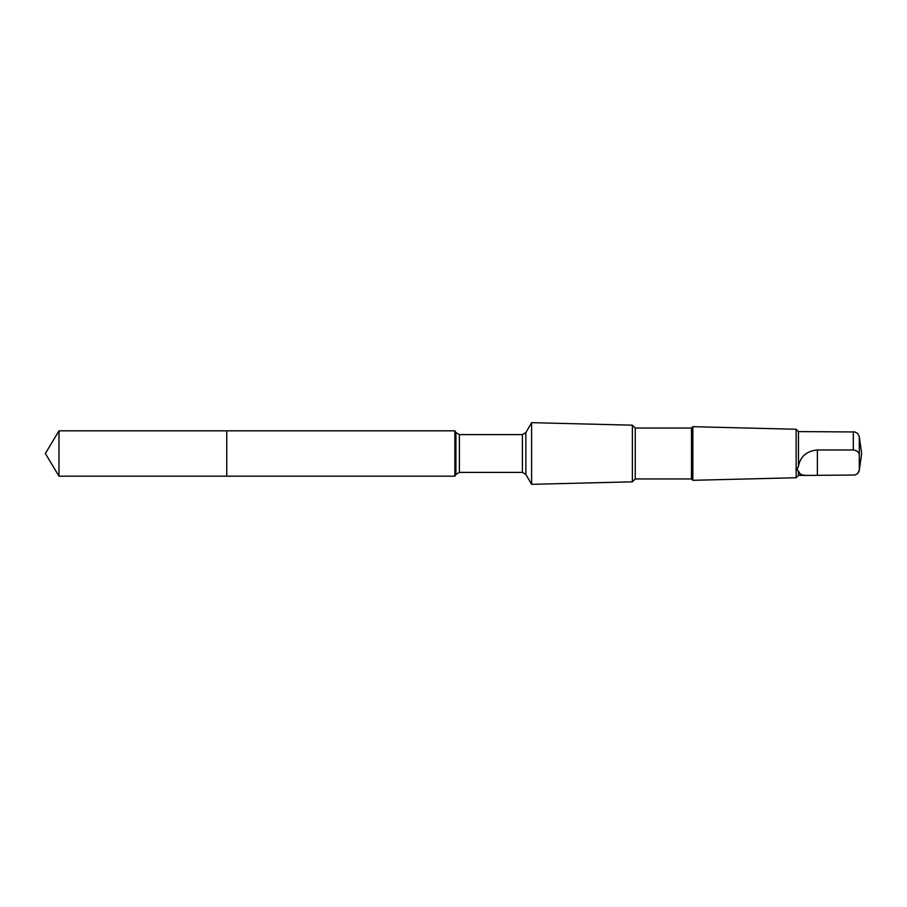 <?xml version="1.0" encoding="UTF-8"?>
<svg xmlns="http://www.w3.org/2000/svg" width="907" height="907" viewBox="0 0 907 907"><rect width="100%" height="100%" fill="white"/><g stroke="black" fill="none" stroke-linecap="round" stroke-linejoin="round"><path stroke-width="1.36" d="M226.75 476.175L226.75 430.825L58.978 430.825L58.978 476.175L226.75 476.175L226.75 430.825L454.883 430.825L454.883 476.175L58.978 476.175L45.35 453.5L58.978 476.175M798.466 466.119L798.466 431.585L854.995 431.97L857.727 433.523L859.303 436.789L859.303 455.133C859.099 452.242 857.104 450.518 853.317 449.963L817.377 449.963C806.72 451.017 800.416 456.402 798.466 466.119C796.902 469.055 796.902 470.676 798.466 470.982L798.466 475.415L796.142 477.74L692.846 480.313L692.846 426.687L691.474 428.059L691.474 478.941L635.263 478.941L632.383 481.821L531.604 484.338L531.604 422.662L525.867 432.594L525.867 474.406L522.387 472.4L459.396 472.4L455.904 474.406L454.883 476.175M691.474 428.059L635.263 428.059L632.383 425.179L632.383 481.821M635.263 428.059L635.263 478.941M798.466 431.585L796.142 429.26L796.142 477.74M798.466 470.982L799.827 473.635L802.536 475.019L806.436 475.415L854.995 475.03L857.727 473.477L859.303 470.064L859.303 455.133M853.317 431.755L853.317 449.963M525.867 432.594L522.387 434.6L459.396 434.6L455.904 432.594L455.904 474.406M459.396 434.6L459.396 472.4M522.387 434.6L522.387 472.4M859.303 470.064L858.566 472.354M817.377 475.245L817.377 449.963M45.35 453.5L58.978 430.825M455.904 432.594L454.883 430.825M525.867 474.406L531.604 484.338M632.383 425.179L531.604 422.662M691.474 478.941L692.846 480.313M796.142 429.26L692.846 426.687M807.253 475.415L798.466 475.415M859.303 470.211L861.65 453.5L859.303 436.789"/></g></svg>
